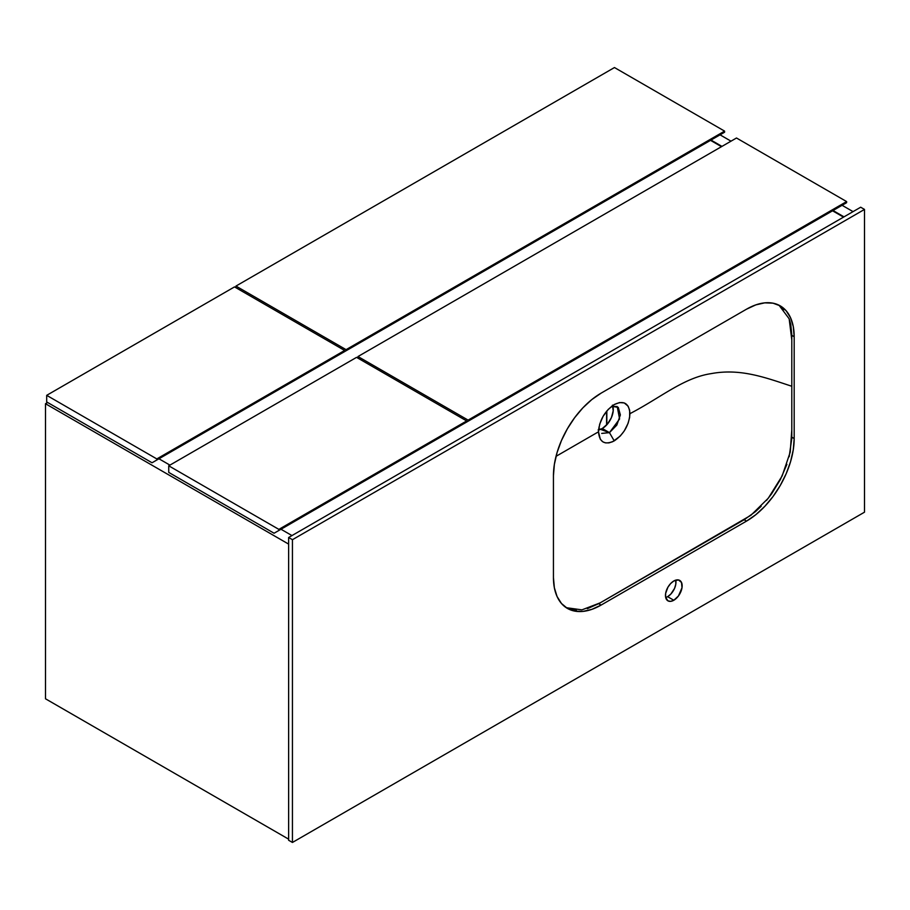 <?xml version="1.0" encoding="UTF-8"?>
<svg xmlns="http://www.w3.org/2000/svg" width="910" height="910" viewBox="0 0 910 910"><rect width="100%" height="100%" fill="white"/><g stroke="black" fill="none" stroke-linecap="round" stroke-linejoin="round"><path stroke-width="1.36" d="M853.057 211.62L842.091 205.296L853.057 211.62M731.014 141.164L720.06 134.839L731.014 141.164M844.002 216.853L833.037 210.529L844.002 216.853M721.96 146.396L710.994 140.06L721.96 146.396M45.5 698.789L288.629 839.157L45.5 698.789L45.5 403.733L47.65 402.493L45.5 403.733L288.629 544.1L45.5 403.733L45.5 698.789M291.962 535.569L280.997 529.245L291.962 535.569M169.92 465.112L158.954 458.788L169.92 465.112M832.559 210.801L843.524 217.126L832.559 210.801M724.587 131.12L614.466 67.545L724.587 131.12L346.073 349.656L235.952 286.07L614.466 67.545L235.952 286.07L346.073 349.656L346.073 350.76L341.307 353.512L724.587 132.223L724.587 131.12L346.073 349.656L346.073 350.76L724.587 132.223L724.587 131.12M235.952 287.731L235.952 286.07L235.952 287.731M719.821 134.976L341.307 353.512L719.821 134.976M344.64 350.475L234.518 286.9L344.64 350.475L156.816 458.924L46.694 395.338L234.518 286.9L46.694 395.338L156.816 458.924L156.816 460.016L152.05 462.769L46.694 401.947L46.694 395.338L46.694 401.947L152.05 462.769L344.64 351.578L344.64 350.475L156.816 458.924L156.816 460.016L344.64 351.578L344.64 350.475M339.874 354.331L152.05 462.769L339.874 354.331M846.618 201.576L736.497 138.001L846.618 201.576L468.115 420.113L357.983 356.538L736.497 138.001L357.983 356.538L468.115 420.113L468.115 421.216L463.338 423.969L846.618 202.68L846.618 201.576L468.115 420.113L468.115 421.216L846.618 202.68L846.618 201.576M357.983 358.187L357.983 356.538L357.983 358.187M841.852 205.432L463.338 423.969L841.852 205.432M606.595 425.027L606.595 411.24L606.595 425.027M598.973 427.097L598.973 429.725L598.973 427.097M606.833 410.956L606.833 424.765L606.833 410.956M466.682 420.943L356.561 357.357L466.682 420.943L278.858 529.381L168.737 465.806L356.561 357.357L168.737 465.806L278.858 529.381L278.858 530.485L274.081 533.237L168.737 472.404L168.737 465.806L168.737 472.404L274.081 533.237L466.682 422.035L466.682 420.943L278.858 529.381L278.858 530.485L466.682 422.035L466.682 420.943M461.916 424.788L274.081 533.237L461.916 424.788M710.517 140.345L721.482 146.669L710.517 140.345M598.712 428.69L609.461 432.637L614.227 440.895C604.672 445.331 599.428 442.305 598.496 431.806C599.417 420.238 604.672 411.149 614.239 404.552L608.221 409.409L603.114 416.291L599.69 424.174L598.496 431.806L556.033 456.331L598.496 431.806L600.35 439.314L602.83 441.839L605.48 442.874L608.927 442.897L612.68 441.703L620.245 436.038L624.237 430.965L628.093 423.298L629.652 417.36L629.652 410.274L628.105 406.156L624.237 402.937L619.539 402.561L614.239 404.552C623.782 400.127 629.026 403.164 629.959 413.652C660.535 397.784 683.546 377.73 711.188 373.623C740.604 368.118 765.606 377.673 791.802 386.261C765.606 377.673 740.604 368.118 711.188 373.623C683.546 377.73 660.535 397.784 629.959 413.652C629.015 425.22 623.771 434.309 614.227 440.895L609.461 432.637L602.306 428.508A15.504 8.952 120 0 0 612.76 405.997M783.942 309.616L779.005 305.203L789.152 318.784L791.802 339.885L791.791 438.404L789.175 456.74M612.43 405.155L613.215 410.785L611.418 417.622L607.47 424.026L602.306 428.508L609.461 432.637L616.809 425.118L620.37 414.937L618.277 407.361L611.622 406.315L617.207 406.542L619.585 418.975L609.461 432.637L601.703 433.41M786.9 464.339L780.37 479.547L771.566 493.88L766.504 500.386M761.135 506.313L755.493 511.602L744.426 519.576L599.189 603.432L587.36 608.665M576.348 610.178L566.236 607.687L581.934 609.859L600.19 602.852L750.921 515.265L768.29 498.202L782.145 475.953L790.221 452.168L791.802 429.793L791.802 334.994L790.756 324.483L789.175 318.818M598.996 429.827A15.504 8.952 120 0 0 602.306 428.508L598.109 429.964M667.621 596.676A11.796 6.814 120 0 0 675.732 580.136L675.8 584.197L674.549 588.395L670.807 594.105L667.621 596.676L673.809 600.259L667.621 596.676L665.699 597.529A11.796 6.814 120 0 0 667.621 596.676M673.809 580.99A11.796 6.814 -60 0 1 679.713 580.409A11.796 6.814 -60 0 1 681.522 589.862A11.796 6.814 -60 0 1 673.809 600.259L678.451 595.959L681.999 587.78L681.522 582.48L678.451 579.932L673.809 580.99L670.624 583.56L667.917 587.212L665.631 593.468L665.631 597.222L667.917 600.839L670.624 601.362L673.809 600.259A11.796 6.814 -60 0 1 667.917 600.839A11.796 6.814 -60 0 1 666.109 591.386A11.796 6.814 -60 0 1 673.809 580.99M292.44 539.698L292.44 842.455L288.629 840.26L288.629 537.503L292.44 539.698L288.629 537.503L860.689 207.218L864.5 209.425L860.689 207.218L288.629 537.503L288.629 840.26L292.44 842.455L864.5 512.182L864.5 209.425L292.44 539.698L864.5 209.425L864.5 512.182L292.44 842.455L292.44 539.698M601.112 393.143L591.818 399.57L582.866 407.862L574.631 417.713L567.408 428.724L561.481 440.486L557.068 452.554L554.361 464.441L553.439 475.714L553.439 577.543L554.361 587.758L557.068 596.516L561.481 603.489L567.408 608.415L574.631 611.088L582.866 611.418L591.818 609.381L601.112 605.07L746.507 521.123L755.812 514.696L764.753 506.404L772.999 496.553L780.223 485.542L786.149 473.78L790.551 461.711L793.27 449.824L794.18 438.552L794.18 336.723L793.27 326.508L790.551 317.749L786.149 310.776L780.223 305.851L772.999 303.178L764.753 302.848L755.812 304.884L746.507 309.195L601.112 393.143L746.507 309.195A67.42 38.925 -60 0 1 780.223 305.851A67.42 38.925 -60 0 1 794.18 336.723L791.802 335.346L794.18 336.723L794.18 438.552L791.802 437.175L794.18 438.552A67.42 38.925 -60 0 1 746.507 521.123L744.13 519.746L746.507 521.123L601.112 605.07L598.735 603.694L601.112 605.07A67.42 38.925 -60 0 1 567.408 608.415A67.42 38.925 -60 0 1 553.439 577.543L553.439 475.714A67.42 38.925 -60 0 1 601.112 393.143"/></g></svg>
